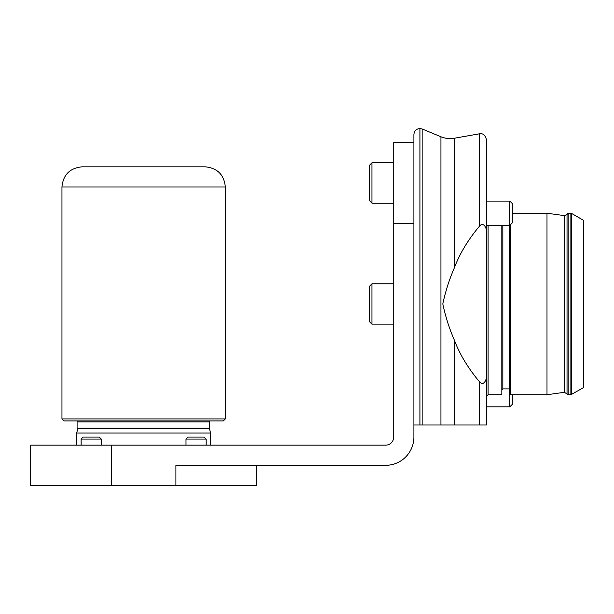<?xml version="1.0" encoding="UTF-8"?>
<svg xmlns="http://www.w3.org/2000/svg" width="614" height="614" viewBox="0 0 614 614"><rect width="100%" height="100%" fill="white"/><g stroke="black" fill="none" stroke-linecap="round" stroke-linejoin="round"><path stroke-width="0.92" d="M61.96 187.001L61.96 418.932L225.323 418.932L225.323 187.001L61.96 187.001C63.119 174.867 69.758 168.144 81.877 166.831L205.398 166.831L81.877 166.831M77.809 428.841L209.466 428.841L209.389 428.211L77.894 428.211L76.681 433.047L210.594 433.047L210.594 445.15M209.389 428.211L209.597 420.951M209.466 428.841L210.594 433.047M225.323 418.932L223.304 420.951L63.979 420.951L61.96 418.932M30.7 445.15L30.7 485.482L30.7 445.15L111.372 445.15L111.372 485.482L175.911 485.482L175.911 465.32L385.653 465.32A28.236 28.236 0 0 0 413.89 437.084L413.89 223.304L393.72 223.304L393.72 142.632L413.89 142.632L413.89 223.304M111.372 445.15L385.653 445.15A8.066 8.066 0 0 0 393.72 437.084L393.72 223.304M256.583 465.32L256.583 485.482L175.911 485.482M111.372 485.482L30.7 485.482M369.521 200.717L369.521 165.22L371.938 162.802L371.938 203.134L369.521 200.717M393.72 203.134L371.938 203.134M413.89 142.632L413.89 134.566C414.25 130.889 416.269 128.871 419.938 128.518L419.938 424.98L486.495 424.98L479.396 424.98L479.396 381.67C468.045 368.108 459.717 354.293 454.391 340.225C449.31 328.521 445.449 316.425 442.809 303.93C445.465 291.504 449.325 279.439 454.391 267.727C459.717 253.651 468.045 239.836 479.396 226.274L479.396 133.821C483.011 133.138 485.375 135.118 486.495 139.785L486.495 396.345L486.495 225.323L509.835 225.323L509.835 201.116L486.495 201.116M479.396 381.67C483.878 387.196 487.362 378.523 486.495 374.164L486.495 424.98M486.495 374.164L486.495 233.788C487.416 229.406 483.855 220.779 479.396 226.274M413.89 424.98L419.938 424.98M488.107 225.323L488.107 394.733L501.822 394.733L501.822 225.323M502.828 225.323L502.828 388.885L509.689 388.885L509.689 225.323M564.412 215.637L564.412 392.308L568.173 394.733L568.173 213.219L567.029 214.033C567.781 214.079 566.906 214.608 564.412 215.637L546.997 213.219L546.997 394.733L510.694 394.733L510.694 224.455M571.481 394.572L571.481 213.38L583.3 220.203L583.3 387.741L570.874 394.733L570.874 213.219L568.173 213.219M568.173 394.733L570.874 394.733M564.412 392.308L546.997 394.733M502.828 388.885L501.822 389.89M510.694 389.89L509.689 388.885M509.835 201.116L512.306 203.595L512.306 222.844L509.835 225.323M206.158 445.15L206.158 439.064L185.996 439.064L185.996 445.15M185.996 439.064L187.968 437.084L204.178 437.084L206.158 439.064M512.306 394.733L512.306 404.357L509.835 406.829L509.835 388.892M371.938 324.146L369.521 321.721L369.521 286.224L371.938 283.806L371.938 324.146L393.72 324.146M101.287 445.15L101.287 439.064L81.117 439.064L81.117 445.15M81.117 439.064L83.097 437.084L99.307 437.084L101.287 439.064M77.679 420.951L77.894 421.941L209.389 421.941M440.929 424.98L440.929 136.753C445.28 138.526 449.763 139.017 454.391 138.227L454.391 267.727M454.391 340.225L454.391 424.98M440.929 136.753L422.14 128.971L422.14 424.98M567.029 393.919L567.029 214.033M225.323 187.001C224.156 174.867 217.517 168.144 205.398 166.831L205.398 166.831M76.681 433.047L76.681 445.15M77.894 428.211L77.894 421.941M393.72 162.802L371.938 162.802M419.938 128.518L422.14 128.971M512.306 213.219L546.997 213.219M454.391 138.227L479.396 133.821M488.107 394.733L486.495 396.345M571.481 213.38L570.874 213.219M486.495 406.829L509.835 406.829M393.72 283.806L371.938 283.806"/></g></svg>
